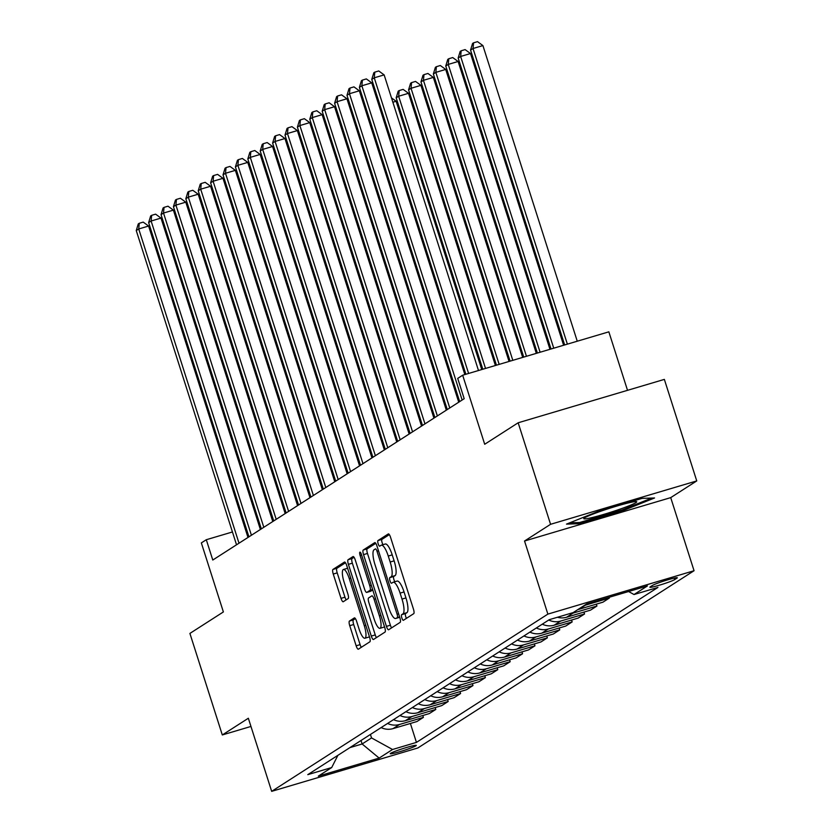 <?xml version="1.0" encoding="UTF-8"?>
<svg xmlns="http://www.w3.org/2000/svg" width="833" height="833" viewBox="0 0 833 833"><rect width="100%" height="100%" fill="white"/><g stroke="black" fill="none" stroke-linecap="round" stroke-linejoin="round"><path stroke-width="1.25" d="M401.829 617.94A2.936 0.781 -106.5 0 0 403.349 620.314A2.936 0.781 -106.5 0 0 403.401 620.293L413.741 613.65A4.196 1.114 -106.5 0 0 413.439 609.048L390.542 537.295A4.196 1.114 -106.5 0 0 388.376 533.891A4.196 1.114 -106.5 0 0 388.303 533.932L377.953 540.565A2.936 0.781 -106.5 0 0 378.161 543.793A2.936 0.781 -106.5 0 0 379.681 546.177A2.936 0.781 -106.5 0 0 379.733 546.146L381.077 545.292A13.422 3.561 -106.5 0 1 381.327 545.178A13.422 3.561 -106.5 0 1 388.261 556.048L390.167 562.025A13.422 3.561 -106.5 0 1 391.125 576.78L389.792 577.644A2.936 0.781 -106.5 0 0 390 580.872A2.936 0.781 -106.5 0 0 391.51 583.246A2.936 0.781 -106.5 0 0 391.572 583.225L392.905 582.361A13.422 3.561 -106.5 0 1 393.155 582.246A13.422 3.561 -106.5 0 1 400.09 593.117L402.006 599.094A13.422 3.561 -106.5 0 1 402.953 613.848L401.621 614.712A2.936 0.781 -106.5 0 0 401.829 617.94M396.862 581.184A13.422 3.561 -106.5 0 1 397.112 581.07A13.422 3.561 -106.5 0 1 404.047 591.951L405.952 597.927A13.422 3.561 -106.5 0 1 406.91 612.682L405.567 613.536A2.936 0.781 -106.5 0 0 405.775 616.764A2.936 0.781 -106.5 0 0 406.442 618.336M389.344 534.619L381.91 539.399A2.936 0.781 -106.5 0 0 382.118 542.627A2.936 0.781 -106.5 0 0 383.076 544.657M385.023 544.116A13.422 3.561 -106.5 0 1 385.273 544.001A13.422 3.561 -106.5 0 1 392.208 554.872L394.124 560.848A13.422 3.561 -106.5 0 1 395.081 575.603L393.738 576.467A2.936 0.781 -106.5 0 0 393.947 579.695A2.936 0.781 -106.5 0 0 394.915 581.726M415.906 745.806A13.682 1.01 162.3 0 0 416.302 745.4A13.682 1.01 162.3 0 0 404.713 748.044A13.682 1.01 162.3 0 0 390.625 753.313A13.682 1.01 162.3 0 0 390.24 753.719A13.682 1.01 162.3 0 0 401.818 751.074A13.682 1.01 162.3 0 0 415.906 745.806M349.433 621.064A4.196 1.114 -106.5 0 0 349.735 625.677L356.16 645.804A4.196 1.114 -106.5 0 0 358.325 649.209A4.196 1.114 -106.5 0 0 358.398 649.167L369.883 641.795A4.196 1.114 -106.5 0 0 369.592 637.183L346.695 565.43A4.196 1.114 -106.5 0 0 344.518 562.036A4.196 1.114 -106.5 0 0 344.446 562.067L332.961 569.439A4.196 1.114 -106.5 0 0 333.252 574.052L341.02 598.365A4.196 1.114 -106.5 0 0 343.186 601.77A4.196 1.114 -106.5 0 0 343.258 601.728L348.184 598.573A4.196 1.114 -106.5 0 0 347.882 593.971L344.029 581.903A11.225 2.978 -106.5 0 1 343.446 569.48A11.225 2.978 -106.5 0 1 349.235 578.56L364.313 625.802A11.225 2.978 -106.5 0 1 364.906 638.234A11.225 2.978 -106.5 0 1 359.106 629.144L356.597 621.272A4.196 1.114 -106.5 0 0 354.431 617.878A4.196 1.114 -106.5 0 0 354.348 617.909L349.433 621.064L353.379 619.887A4.196 1.114 -106.5 0 0 353.681 624.5L360.106 644.638A4.196 1.114 -106.5 0 0 361.314 647.303M550.571 524.301L524.54 541.013L670.721 497.624L696.752 480.922L550.571 524.301L518.168 422.779L484.702 444.26L462.669 375.214L457.713 378.401L464.189 398.705L212.779 560.036L206.303 539.722L201.347 542.908L223.379 611.943L189.903 633.424L222.307 734.956L250.962 726.449M524.54 541.013L547.875 614.108L271.673 791.35L248.338 718.254L222.307 734.956M386.429 626.374A4.196 1.114 -106.5 0 0 388.594 629.779A4.196 1.114 -106.5 0 0 388.678 629.738L400.163 622.366A4.196 1.114 -106.5 0 0 399.861 617.763L376.964 546A4.196 1.114 -106.5 0 0 374.798 542.606A4.196 1.114 -106.5 0 0 374.715 542.647L363.23 550.019A4.196 1.114 -106.5 0 0 363.532 554.622L386.429 626.374L390.385 625.208A4.196 1.114 -106.5 0 0 391.583 627.874M385.023 632.08L373.538 639.452A4.196 1.114 -106.5 0 1 373.465 639.494A4.196 1.114 -106.5 0 1 371.289 636.089L348.392 564.337A4.196 1.114 -106.5 0 1 348.09 559.724L353.015 556.569A4.196 1.114 -106.5 0 1 353.088 556.538A4.196 1.114 -106.5 0 1 355.254 559.932L364.542 589.035A4.196 1.114 -106.5 0 0 366.707 592.43A4.196 1.114 -106.5 0 0 366.791 592.398L370.05 590.305A4.196 1.114 -106.5 0 0 369.748 585.693L360.085 555.403A2.936 0.781 -106.5 0 1 359.929 552.144A2.936 0.781 -106.5 0 1 361.449 554.528L384.731 627.468A4.196 1.114 -106.5 0 1 385.023 632.08M518.168 422.779L664.359 379.39L696.752 480.922M652.447 585.443L650.261 586.838A13.255 0.979 162.3 0 0 649.886 587.234A13.255 0.979 162.3 0 0 661.11 584.672A13.255 0.979 162.3 0 0 674.751 579.57L676.937 578.164A13.255 0.979 162.3 0 0 677.312 577.769A13.255 0.979 162.3 0 0 666.088 580.341A13.255 0.979 162.3 0 0 652.447 585.443M547.875 614.108L694.056 570.73L417.854 747.972L271.673 791.35M410.398 723.471L416.438 742.401L657.935 587.432L634.028 594.533L647.418 585.932L586.578 603.998L573.187 612.588L549.28 619.679L307.794 774.648L331.701 767.547L337.896 755.323M416.438 742.401L392.541 749.492L379.15 758.082L318.31 776.137L331.701 767.547M627.52 390.323L608.85 331.836L462.669 375.214M670.721 497.624L694.056 570.73M259.719 523.874L258.688 524.176M246.079 527.924L245.048 528.226M232.438 531.975L206.303 539.722M458.608 398.268L457.661 398.872M446.207 406.223L445.27 406.827M433.816 414.178L432.868 414.782M421.415 422.133L420.478 422.737M409.024 430.088L408.076 430.692M396.623 438.043L395.675 438.647M384.221 445.999L383.284 446.603M371.83 453.954L370.883 454.558M359.429 461.909L358.492 462.513M347.038 469.864L346.091 470.468M334.637 477.819L333.7 478.423M322.246 485.774L321.299 486.378M309.845 493.73L308.897 494.333M297.443 501.685L296.506 502.289M285.053 509.64L284.105 510.244M272.651 517.595L271.714 518.199M361.012 740.495L362.126 743.984L371.549 737.934L370.435 734.446M349.922 747.607L362.126 743.984L379.15 758.082M634.028 594.533L628.582 591.524M609.11 597.303L609.35 598.063L585.443 605.154A17.097 16.441 -122.7 0 1 584.308 605.445M577.863 609.589A17.097 16.441 -122.7 0 0 578.997 609.287L602.905 602.197L609.35 598.063M596.355 604.144L596.949 606.018L573.052 613.109A17.097 16.441 -122.7 0 1 569.241 613.754M557.433 617.263A17.097 16.441 -122.7 0 0 566.596 617.243L590.503 610.152L596.949 606.018M583.954 612.099L584.558 613.973L560.651 621.064A17.097 16.441 -122.7 0 1 548.739 620.033M542.293 624.167A17.097 16.441 -122.7 0 0 554.205 625.198L578.102 618.107L584.558 613.973M571.563 620.054L572.156 621.928L548.249 629.019A17.097 16.441 -122.7 0 1 536.337 627.988M529.892 632.122A17.097 16.441 -122.7 0 0 541.804 633.153L565.711 626.062L572.156 621.928M559.162 628.009L559.755 629.883L535.858 636.974A17.097 16.441 -122.7 0 1 523.947 635.933M517.501 640.077A17.097 16.441 -122.7 0 0 529.413 641.108L553.31 634.017L559.755 629.883M546.76 635.964L547.364 637.839L523.457 644.929A17.097 16.441 -122.7 0 1 511.545 643.888M505.1 648.032A17.097 16.441 -122.7 0 0 517.012 649.063L540.919 641.972L547.364 637.839M534.37 643.919L534.963 645.794L511.066 652.885A17.097 16.441 -122.7 0 1 499.154 651.843M492.709 655.987A17.097 16.441 -122.7 0 0 504.621 657.018L528.518 649.927L534.963 645.794M521.968 651.875L522.572 653.749L498.665 660.84A17.097 16.441 -122.7 0 1 486.753 659.798M480.308 663.943A17.097 16.441 -122.7 0 0 492.22 664.973L516.127 657.883L522.572 653.749M509.577 659.83L510.171 661.704L486.274 668.795A17.097 16.441 -122.7 0 1 474.362 667.754M467.907 671.898A17.097 16.441 -122.7 0 0 479.829 672.929L503.726 665.838L510.171 661.704M497.176 667.785L497.78 669.659L473.873 676.75A17.097 16.441 -122.7 0 1 461.961 675.709M455.516 679.853A17.097 16.441 -122.7 0 0 467.428 680.884L491.335 673.793L497.78 669.659M484.785 675.74L485.379 677.614L461.472 684.705A17.097 16.441 -122.7 0 1 449.56 683.664M443.114 687.808A17.097 16.441 -122.7 0 0 455.026 688.839L478.933 681.748L485.379 677.614M472.384 683.695L472.977 685.569L449.081 692.66A17.097 16.441 -122.7 0 1 437.169 691.619M430.723 695.763A17.097 16.441 -122.7 0 0 442.635 696.794L466.532 689.703L472.977 685.569M459.983 691.65L460.587 693.525L436.679 700.615A17.097 16.441 -122.7 0 1 424.768 699.574M418.322 703.718A17.097 16.441 -122.7 0 0 430.234 704.749L454.141 697.658L460.587 693.525M447.592 699.605L448.185 701.48L424.289 708.571A17.097 16.441 -122.7 0 1 412.377 707.529M405.931 711.674A17.097 16.441 -122.7 0 0 417.843 712.704L441.74 705.613L448.185 701.48M435.19 707.561L435.794 709.435L411.887 716.526A17.097 16.441 -122.7 0 1 399.975 715.485M393.53 719.629A17.097 16.441 -122.7 0 0 405.442 720.66L429.349 713.569L435.794 709.435M422.8 715.516L423.393 717.39L399.496 724.481A17.097 16.441 -122.7 0 1 387.584 723.44M381.129 727.584A17.097 16.441 -122.7 0 0 393.051 728.615L416.948 721.524L423.393 717.39M371.549 737.934L392.541 749.492M566.502 524.113L578.945 523.718L622.969 510.65L654.551 497.978L642.108 498.373L598.084 511.441L566.502 524.113M622.668 509.713L622.969 510.65M578.571 522.551L578.945 523.718M375.756 543.335L367.186 548.843A4.196 1.114 -106.5 0 0 367.478 553.456L390.385 625.208M397.31 617.472A2.936 0.781 -106.5 0 0 397.102 614.244L377.005 551.269A2.936 0.781 -106.5 0 0 375.485 548.885A2.936 0.781 -106.5 0 0 375.433 548.916L374.017 549.822A13.422 3.561 -106.5 0 0 374.975 564.576L388.709 607.621A13.422 3.561 -106.5 0 0 395.644 618.492A13.422 3.561 -106.5 0 0 395.904 618.378L399.559 616.805M354.056 557.267L352.047 558.558A4.196 1.114 -106.5 0 0 352.349 563.17L375.246 634.923A4.196 1.114 -106.5 0 0 376.454 637.589M370.581 591.274A4.196 1.114 -106.5 0 0 370.664 591.263A4.196 1.114 -106.5 0 0 370.737 591.222L372.747 589.941M374.184 619.231A11.225 2.978 -106.5 0 0 379.973 628.321A11.225 2.978 -106.5 0 0 379.39 615.889L374.079 599.25A4.196 1.114 -106.5 0 0 371.914 595.845A4.196 1.114 -106.5 0 0 371.83 595.887L368.571 597.979A4.196 1.114 -106.5 0 0 368.873 602.592L374.184 619.231M379.973 628.321L383.93 627.145A11.225 2.978 -106.5 0 0 384.482 626.697M355.389 618.607L353.379 619.887M364.906 638.234L368.852 637.058A11.225 2.978 -106.5 0 0 369.404 636.61M347.6 568.273A11.225 2.978 -106.5 0 0 347.392 568.304L343.446 569.48M345.487 562.764L336.907 568.273A4.196 1.114 -106.5 0 0 337.209 572.885L344.966 597.199A4.196 1.114 -106.5 0 0 346.174 599.864M577.259 341.207L482.911 45.576L473.029 48.501L470.551 50.095L564.649 344.945M567.377 344.144L473.029 48.501L473.571 42.827L477.517 41.65L482.911 45.576M470.551 50.095L472.571 43.462L473.571 42.827M478.486 370.518L384.138 74.887L374.256 77.813L468.615 373.455M371.778 79.406L373.798 72.773L374.798 72.138L374.256 77.813L371.778 79.406L465.876 374.256M374.798 72.138L378.744 70.961L384.138 74.887M563.618 345.258L470.51 53.531L460.639 56.457L458.16 58.05L551.009 348.996M553.737 348.184L460.639 56.457L461.17 50.782L465.116 49.605L470.51 53.531M458.16 58.05L460.18 51.417L461.17 50.782M549.967 349.308L458.119 61.486L448.237 64.412L445.759 66.005L537.368 353.046M540.096 352.234L448.237 64.412L448.768 58.737L452.725 57.56L458.119 61.486M445.759 66.005L447.779 59.372L448.768 58.737M536.327 353.359L445.717 69.441L435.846 72.367L433.358 73.96L523.728 357.097M526.456 356.285L435.846 72.367L436.377 66.692L440.324 65.515L445.717 69.441M433.358 73.96L435.388 67.327L436.377 66.692M464.845 374.569L371.737 82.842L361.866 85.768L462.148 400.007M359.387 87.361L361.407 80.728L362.397 80.093L361.866 85.768L359.387 87.361L459.67 401.6M362.397 80.093L366.353 78.916L371.737 82.842M458.733 402.204L359.346 90.797L349.464 93.723L449.758 407.962M346.986 95.316L349.006 88.683L350.006 88.048L349.464 93.723L346.986 95.316L447.279 409.555M350.006 88.048L353.952 86.871L359.346 90.797M446.332 410.159L346.945 98.752L337.073 101.678L437.356 415.917M334.595 103.271L336.615 96.638L337.604 96.003L337.073 101.678L334.595 103.271L434.878 417.51M337.604 96.003L341.551 94.827L346.945 98.752M522.687 357.399L433.327 77.396L423.445 80.322L420.967 81.915L510.077 361.147M512.805 360.335L423.445 80.322L423.976 74.647L427.933 73.471L433.327 77.396M420.967 81.915L422.987 75.282L423.976 74.647M433.931 418.114L334.554 106.707L324.672 109.633L424.965 423.872M322.194 111.226L324.214 104.594L325.203 103.958L324.672 109.633L322.194 111.226L422.477 425.465M325.203 103.958L329.16 102.782L334.554 106.707M617.524 510.004A27.781 2.051 162.3 0 0 636.433 501.601A27.781 2.051 162.3 0 0 603.009 510.462A27.781 2.051 162.3 0 0 583.933 518.355A27.781 2.051 162.3 0 0 617.524 510.004M651.687 498.072L622.324 509.858L579.664 522.51L569.699 522.822M509.046 361.449L420.925 85.351L411.044 88.277L408.566 89.87L496.437 365.198M499.165 364.385L411.044 88.277L411.585 82.602L415.532 81.426L420.925 85.351M408.566 89.87L410.596 83.238L411.585 82.602M421.54 426.069L322.152 114.662L312.281 117.588L412.564 431.827M309.793 119.181L311.823 112.549L312.812 111.914L312.281 117.588L309.793 119.181L410.086 433.42M312.812 111.914L316.759 110.737L322.152 114.662M495.396 365.5L408.524 93.306L398.653 96.232L396.175 97.825L482.796 369.238M485.524 368.436L398.653 96.232L399.184 90.558L403.141 89.381L408.524 93.306M396.175 97.825L398.195 91.193L399.184 90.558M409.138 434.024L309.761 122.618L299.88 125.544L400.163 439.782M297.402 127.137L299.422 120.504L300.411 119.869L299.88 125.544L297.402 127.137L397.685 441.375M300.411 119.869L304.368 118.692L309.761 122.618M481.755 369.55L396.133 101.262L392.864 102.23M391.468 97.867L396.133 101.262M396.747 441.979L297.36 130.573L287.479 133.499L387.772 447.738M285.001 135.092L287.031 128.459L288.02 127.824L287.479 133.499L285.001 135.092L385.294 449.331M288.02 127.824L291.966 126.647L297.36 130.573M381.504 109.873L380.462 110.185M379.077 105.822L380.556 106.895M384.346 449.935L284.959 138.528L275.088 141.454L375.371 455.693M272.61 143.047L274.63 136.414L275.619 135.779L275.088 141.454L272.61 143.047L372.892 457.286M275.619 135.779L279.576 134.602L284.959 138.528M369.113 117.828L368.071 118.14M366.676 113.777L368.155 114.85M371.955 457.89L272.568 146.483L262.687 149.409L362.98 463.648M260.208 151.002L262.228 144.369L263.228 143.734L262.687 149.409L260.208 151.002L360.502 465.241M263.228 143.734L267.174 142.558L272.568 146.483M356.711 125.783L355.67 126.095M354.285 121.733L355.764 122.805M359.554 465.845L260.167 154.438L250.296 157.364L350.578 471.603M247.817 158.957L249.838 152.324L250.827 151.689L250.296 157.364L247.817 158.957L348.1 473.196M250.827 151.689L254.783 150.513L260.167 154.438M344.31 133.738L343.279 134.051M341.884 129.688L343.363 130.76M347.153 473.8L247.776 162.393L237.894 165.319L338.188 479.558M235.416 166.912L237.436 160.28L238.436 159.644L237.894 165.319L235.416 166.912L335.699 481.151M238.436 159.644L242.382 158.468L247.776 162.393M331.919 141.693L330.878 142.006M329.493 137.643L330.972 138.715M334.762 481.755L235.375 170.349L225.504 173.274L325.786 487.513M223.025 174.868L225.045 168.235L226.035 167.6L225.504 173.274L223.025 174.868L323.308 489.106M226.035 167.6L229.981 166.423L235.375 170.349M319.518 149.648L318.487 149.961M317.092 145.598L318.57 146.67M322.361 489.71L222.984 178.304L213.102 181.23L313.385 495.468M210.624 182.823L212.644 176.19L213.633 175.555L213.102 181.23L210.624 182.823L310.907 497.062M213.633 175.555L217.59 174.378L222.984 178.304M307.127 157.604L306.086 157.916M304.691 153.553L306.18 154.626M309.97 497.665L210.582 186.259L200.711 189.185L300.994 503.424M198.223 190.778L200.253 184.145L201.242 183.51L200.711 189.185L198.223 190.778L298.516 505.017M201.242 183.51L205.189 182.333L210.582 186.259M294.726 165.559L293.695 165.871M292.3 161.508L293.778 162.581M297.568 505.621L198.192 194.214L188.31 197.14L288.593 511.379M185.832 198.733L187.852 192.1L188.841 191.465L188.31 197.14L185.832 198.733L286.115 512.972M188.841 191.465L192.798 190.288L198.192 194.214M282.335 173.514L281.294 173.826M279.898 169.463L281.377 170.536M285.178 513.576L185.79 202.169L175.909 205.095L276.202 519.334M173.431 206.688L175.451 200.055L176.45 199.42L175.909 205.095L173.431 206.688L273.724 520.927M176.45 199.42L180.397 198.244L185.79 202.169M269.934 181.469L268.892 181.781M267.508 177.419L268.986 178.491M272.776 521.531L173.389 210.124L163.518 213.05L263.801 527.289M161.04 214.643L163.06 208.011L164.049 207.375L163.518 213.05L161.04 214.643L261.323 528.882M164.049 207.375L168.006 206.199L173.389 210.124M257.532 189.424L256.502 189.737M255.106 185.374L256.585 186.446M260.385 529.486L160.998 218.079L151.117 221.005L251.41 535.244M148.638 222.598L150.658 215.966L151.658 215.331L151.117 221.005L148.638 222.598L248.932 536.837M151.658 215.331L155.604 214.154L160.998 218.079M245.141 197.379L244.1 197.692M242.715 193.329L244.194 194.401M247.984 537.441L148.597 226.035L138.726 228.96L239.009 543.199M136.248 230.554L138.268 223.921L139.257 223.286L138.726 228.96L136.248 230.554L236.53 544.792M139.257 223.286L143.203 222.109L148.597 226.035M578.997 609.287L585.443 605.154M566.596 617.243L573.052 613.109M554.205 625.198L560.651 621.064M541.804 633.153L548.249 629.019M529.413 641.108L535.858 636.974M517.012 649.063L523.457 644.929M504.621 657.018L511.066 652.885M492.22 664.973L498.665 660.84M479.829 672.929L486.274 668.795M467.428 680.884L473.873 676.75M455.026 688.839L461.472 684.705M442.635 696.794L449.081 692.66M430.234 704.749L436.679 700.615M417.843 712.704L424.289 708.571M405.442 720.66L411.887 716.526M393.051 728.615L399.496 724.481M674.282 578.092L674.751 579.57M406.91 612.682L402.953 613.848M405.952 597.927L402.006 599.094M404.047 591.951L400.09 593.117M393.738 576.467L389.792 577.644M395.081 575.603L391.125 576.78M394.124 560.848L390.167 562.025M392.208 554.872L388.261 556.048M381.91 539.399L377.953 540.565M405.567 613.536L401.621 614.712M367.478 553.456L363.532 554.622M367.186 548.843L363.23 550.019M398.601 613.806L397.102 614.244M378.505 550.821L377.005 551.269M399.705 617.253L395.904 618.378M375.246 634.923L371.289 636.089M352.349 563.17L348.392 564.337M352.047 558.558L348.09 559.724M370.737 591.222L366.791 592.398M372.622 589.545L370.05 590.305M371.247 585.245L369.748 585.693M361.584 554.955L360.085 555.403M380.889 615.441L379.39 615.889M375.579 598.802L374.079 599.25M365.812 625.354L364.313 625.802M350.735 578.123L349.235 578.56M344.966 597.199L341.02 598.365M337.209 572.885L333.252 574.052M336.907 568.273L332.961 569.439M360.106 644.638L356.16 645.804M353.681 624.5L349.735 625.677M397.112 581.07L393.155 582.246M385.273 544.001L381.327 545.178M399.601 617.326L395.644 618.492M370.664 591.263L366.707 592.43"/></g></svg>
